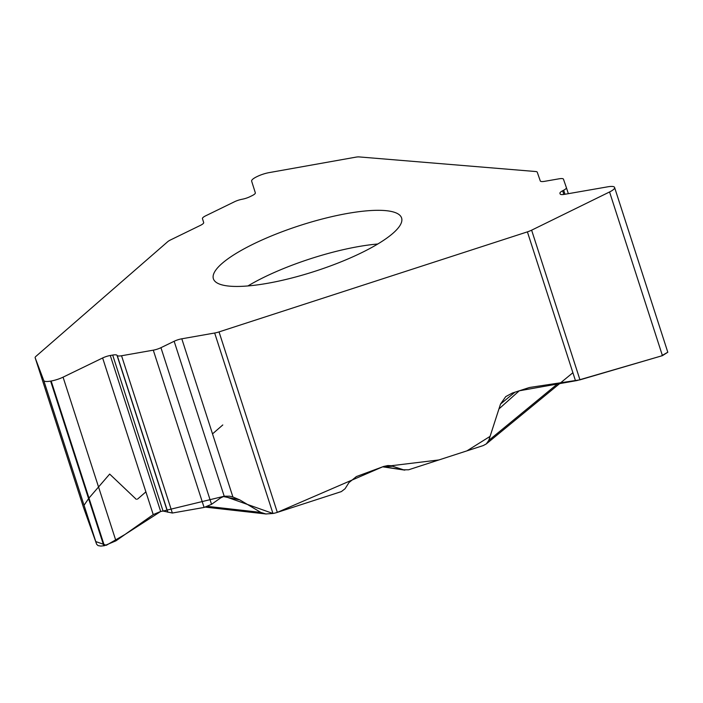 <?xml version="1.0" encoding="UTF-8"?>
<svg xmlns="http://www.w3.org/2000/svg" width="703" height="703" viewBox="0 0 703 703"><rect width="100%" height="100%" fill="white"/><g stroke="black" fill="none" stroke-linecap="round" stroke-linejoin="round"><path stroke-width="1.05" d="M214.661 333.011L181.805 338.802L232.904 496.986L239.705 499.851L260.813 512.399L265.866 513.963L272.957 513.48L214.661 333.011A8.99 2.188 162.1 0 0 219.037 331.904L527.399 231.867A8.99 2.188 162.1 0 0 531.626 230.18L579.966 379.848L662.437 355.648L667.806 352.238L614.615 187.552A12.584 3.067 162.1 0 1 609.563 191.963L531.626 230.18M393.047 466.238L383.205 466.774L403.469 469.797L390.903 465.702L387.915 465.544L383.724 466.432L356.412 476.555L348.969 482.574L345.068 488.734L341.377 491.59L277.325 512.373A8.99 2.188 -17.9 0 1 272.957 513.48L224.195 496.213L220.628 497.909L211.533 504.315L204.09 507.443L172.349 513.032L163.061 511.055L160.671 511.476L153.228 514.605L115.942 540.844L104.36 545.713L100.828 546.082L98.033 545.598L96.636 544.245L83.481 507.39L95.67 541.538L106.32 545.282L125.099 534.403L160.732 511.459M403.469 469.797L408.592 469.789L483.26 445.561L486.318 443.901L488.778 440.412L558.235 383.302M514.939 392.204L500.518 404.058L488.778 440.412M500.518 404.058L505.747 396.615L512.285 393.065L528.313 387.863A14.385 13.955 -19.1 0 1 530.756 387.291L579.966 379.848M614.615 187.552A12.584 3.067 162.1 0 0 614.615 187.543L614.563 187.393A12.584 3.067 162.1 0 0 607.779 186.813L564.518 194.344A8.093 1.968 -17.9 0 1 560.159 193.966L559.94 193.325A8.093 1.968 -17.9 0 0 559.94 193.325A8.093 1.968 -17.9 0 1 562.646 190.759L563.683 190.214A8.093 1.968 162.1 0 0 566.398 187.657L568.34 193.677L566.398 187.657A8.093 1.968 162.1 0 1 566.398 187.657L563.463 179.186A8.093 1.968 -17.9 0 0 559.096 178.808L544.649 181.321A8.093 1.968 -17.9 0 1 540.291 180.952L537.25 172.191A8.99 2.188 162.1 0 0 535.748 171.532L359.145 156.918A8.99 2.188 162.1 0 0 355.7 157.182L269.152 172.613A12.584 3.067 162.1 0 0 257.254 176.488L256.762 176.725A12.584 3.067 162.1 0 0 251.639 181.154L255.33 192.824A8.093 1.968 -17.9 0 1 252.043 195.68L249.864 196.735A8.093 1.968 -17.9 0 1 242.843 199.107L241.56 199.371A8.093 1.968 162.1 0 0 234.538 201.735L205.733 215.786A8.093 1.968 -17.9 0 0 202.446 218.633L203.677 222.535A8.093 1.968 -17.9 0 1 200.39 225.382L170.565 239.925A8.99 2.188 162.1 0 0 167.701 241.7L35.941 356.351A8.99 2.188 162.1 0 0 35.15 357.739A8.99 2.188 162.1 0 0 35.159 357.765L83.499 507.434M181.805 338.802A8.093 1.968 -17.9 0 0 174.151 341.271L160.943 347.686A8.093 1.968 -17.9 0 1 153.289 350.164L121.549 355.753A8.093 1.968 162.1 0 1 117.234 355.551L116.997 355.27A8.093 1.968 -17.9 0 0 112.682 355.068L110.283 355.49A8.093 1.968 -17.9 0 0 102.629 357.968L63.068 377.159A12.584 3.067 162.1 0 1 51.161 381.008L50.616 381.105A12.584 3.067 162.1 0 1 43.771 380.56L35.159 357.765M83.472 507.355L35.15 357.739M232.904 496.986L229.653 496.195L224.195 496.213L174.151 341.271M222.086 263.423A98.895 24.095 -17.9 0 0 213.387 278.775A98.895 24.095 -17.9 0 0 290.532 278.326A98.895 24.095 -17.9 0 0 392.907 233.334A98.895 24.095 -17.9 0 0 401.598 217.983A98.895 24.095 -17.9 0 0 324.452 218.431A98.895 24.095 -17.9 0 0 222.086 263.423M382.889 466.739L383.205 466.774A6.74 5.87 -81.5 0 0 384.295 467.064L382.643 466.827M145.881 491.872L138.21 498.55M137.946 498.77L137.322 499.156M136.259 499.323L109.668 474.077L88.973 498.075M88.578 498.647L84.044 505.255M163.017 511.063L223.73 496.353M277.193 512.408L382.819 466.757L438.944 459.938L466.915 450.869L490.079 436.37L498.937 408.935L519.28 390.798L576.987 380.543L661.242 355.999L667.806 352.221M222.789 424.955L212.517 433.883M219.037 331.904L277.325 512.373M575.502 380.798L527.399 231.867M50.616 381.105L103.816 545.809M43.771 380.56L96.636 544.245M51.161 381.008L104.36 545.713M63.068 377.159L115.942 540.844M102.629 357.968L153.228 514.605M110.283 355.49L160.671 511.476M112.682 355.068L163.061 511.055M116.997 355.27L167.551 511.802M117.234 355.551L167.859 512.276M121.549 355.753L172.349 513.032M153.289 350.164L204.09 507.443M160.943 347.686L211.533 504.315M377.783 244.003A98.895 24.095 -17.9 0 0 247.922 285.945M614.624 187.569L667.806 352.238M609.563 191.963L662.437 355.648M562.646 190.759L563.841 194.45M563.683 190.214L564.992 194.256M207.657 506.397L260.813 512.399M239.705 499.851L223.255 496.52M266.217 513.998L205.452 507.135M404.831 470.122L384.295 467.064M572.892 372.722L486.212 443.988"/></g></svg>

